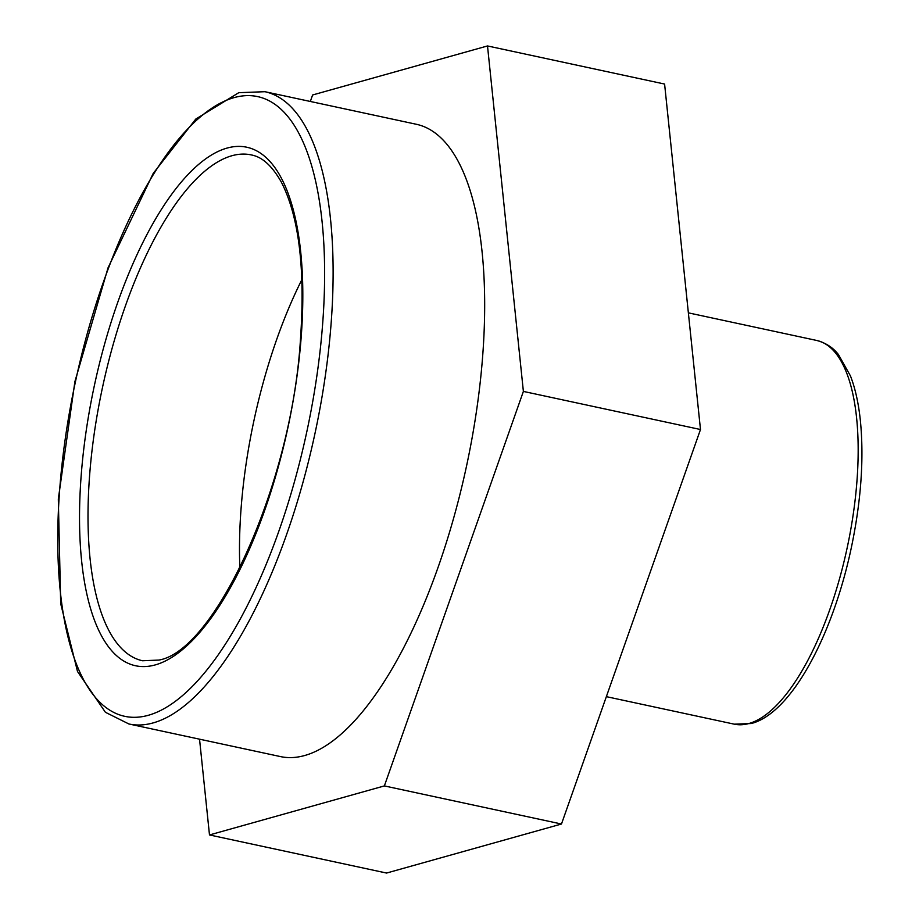 <?xml version="1.0" encoding="UTF-8"?>
<svg xmlns="http://www.w3.org/2000/svg" width="919" height="919" viewBox="0 0 919 919"><rect width="100%" height="100%" fill="white"/><g stroke="black" fill="none" stroke-linecap="round" stroke-linejoin="round"><path stroke-width="1.38" d="M239.87 567.919A258.698 96.621 102.1 0 1 301.903 279.583M264.948 91.705L416.502 124.306A323.373 120.768 102.1 0 1 472.527 435.514A323.373 120.768 102.1 0 1 304.2 755.648A323.373 120.768 102.1 0 1 280.479 756.59L128.924 723.988A323.373 120.768 -77.9 0 0 152.646 723.046A323.373 120.768 -77.9 0 0 320.972 402.913A323.373 120.768 -77.9 0 0 264.948 91.705L238.779 92.681L195.77 119.079L153.22 173.392L108.074 267.739L74.91 381.557L58.322 499.028L60.688 603.657L77.506 671.502L105.421 712.294L128.924 723.988M523.382 391.414L384.372 785.917L209.486 834.946L386.577 873.05L561.475 824.021L700.485 429.518L664.598 84.054L487.507 45.95L523.382 391.414L700.485 429.518M384.372 785.917L561.475 824.021M310.323 101.469L312.609 94.979L487.507 45.95M209.486 834.946L199.538 739.175M142.525 660.761A258.698 96.621 102.1 0 1 102.48 387.531A258.698 96.621 102.1 0 1 251.346 154.932C257.435 156.161 268.566 159.768 281.225 181.905C298.939 216.344 305.361 268.727 300.479 339.065C291.851 484.382 215.023 650.755 158.907 660.072L142.525 660.761M154.748 665.046A265.166 99.034 -77.9 0 0 300.743 252.334A265.166 99.034 -77.9 0 0 117.735 302.374A265.166 99.034 -77.9 0 0 154.748 665.046M147.66 715.476A316.906 118.356 102.1 0 1 103.422 282.041A316.906 118.356 102.1 0 1 322.144 222.237A316.906 118.356 102.1 0 1 147.66 715.476M748.652 723.586A196.229 73.29 102.1 0 1 734.258 724.161L751.237 723.529C790.891 713.466 832.327 636.752 851.143 548.563C861.023 501.751 864.113 459.178 860.402 420.868C858.599 403.441 855.29 388.473 850.454 375.94L838.392 354.47C836.6 352.322 830.581 344.211 816.807 340.478A196.229 73.29 102.1 0 1 850.799 529.321A196.229 73.29 102.1 0 1 748.652 723.586M606.356 696.648L734.258 724.161M688.365 312.851L816.807 340.478"/></g></svg>
